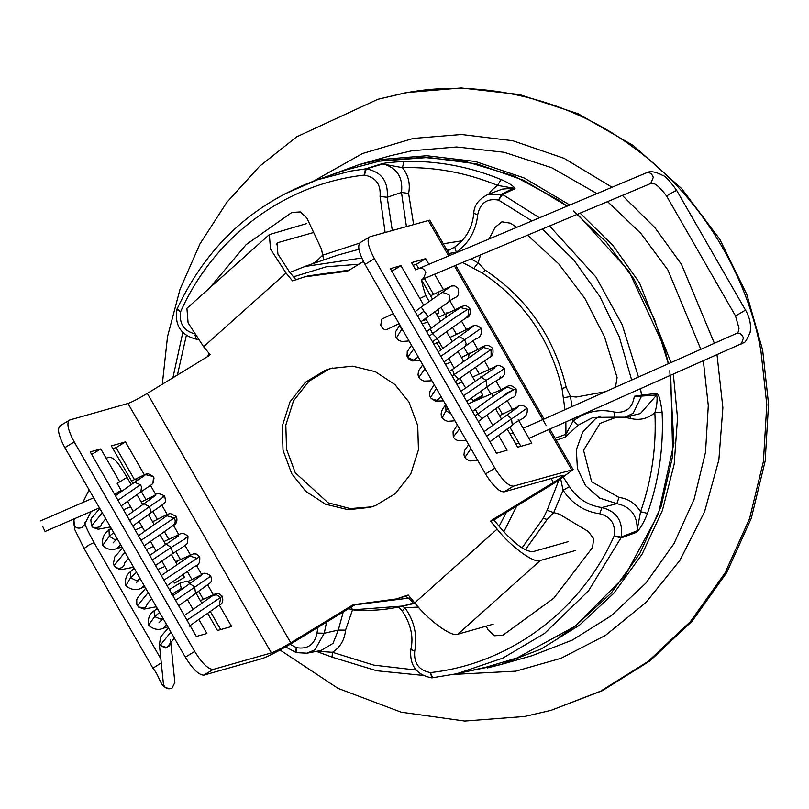 <?xml version="1.0" encoding="UTF-8"?>
<svg xmlns="http://www.w3.org/2000/svg" width="809" height="809" viewBox="0 0 809 809"><rect width="100%" height="100%" fill="white"/><g stroke="black" fill="none" stroke-linecap="round" stroke-linejoin="round"><path stroke-width="1.21" d="M490.659 521.279L494.552 519.58L490.659 521.279L497.131 529.137L414.704 602.857L408.232 594.999L396.268 598.963L353.149 604.738L290.744 642.831C281.926 648.1 275.475 651.467 271.389 652.914L213.222 669.417C208.247 669.346 202.068 663.36 194.696 651.457L74.216 441.926C67.744 429.761 66.277 422.44 69.796 419.972L127.964 403.469C132.039 402.022 138.501 398.655 147.319 393.386L209.713 355.293L210.087 354.585L203.615 346.737L188.093 322.862L186.919 308.31L269.346 234.59L270.519 249.142L286.032 273.017L292.504 280.865L304.467 276.911L347.587 271.136L363.433 261.459M399.798 597.962L408.414 595.222M276.233 244.369L278.296 242.518L277.042 243.196L277.922 254.107L289.561 272.016L296.033 279.874M307.996 275.909L349.245 270.125M549.857 429.063L573.156 469.594L556.946 481.486L494.552 519.58M494.178 520.278L500.65 528.135C514.494 543.921 525.304 551.758 533.07 551.637L568.312 541.636M355.02 604.748L294.274 641.83C279.57 650.618 268.81 656.23 262.005 658.647L203.848 675.141C198.862 675.08 192.684 669.094 185.322 657.181L64.841 447.65C58.369 435.485 56.893 428.173 60.412 425.696M332.448 368.024L328.767 369.308L308.967 381.231L293.525 400.829L285.82 425.049L286.538 449.238L295.265 472.729L328.07 502.793L350.216 508.598L371.816 506.849M573.156 469.594L513.422 486.169C508.436 486.098 502.268 480.121 494.896 468.209L374.415 258.678L365.031 264.401L485.511 473.932C492.883 485.845 499.062 491.832 504.037 491.892L562.204 475.399C564.5 475.035 561.567 477.401 553.417 482.488L491.023 520.581M291.736 473.73L283.008 450.239L282.301 426.04L289.996 401.82L305.448 382.232L325.238 370.31L330.669 368.499L352.562 366.164L375.255 371.665L394.974 384.558L409 402.144L417.727 425.635L418.445 449.824L410.739 474.044L395.298 493.632L375.497 505.564L370.067 507.364L348.173 509.71L325.491 504.209L305.762 491.316L291.736 473.73M374.415 258.678C367.943 246.512 366.467 239.191 369.986 236.724L429.731 220.149L449.915 255.26M360.056 242.69L369.986 236.724M495.563 408.757L501.347 418.819M507.132 428.871L517.689 447.235L531.786 443.241L518.205 419.608M423.764 305.286L400.971 265.645L390.403 268.649L496.534 453.242L507.112 450.239L498.465 435.202M492.671 425.119L486.897 415.088M438.215 309.21L438.609 312.982L436.213 313.68M428.79 264.118L425.655 258.647L411.548 262.652L415.816 270.075M422.096 280.996L432.512 299.108M513.068 410.679L507.283 400.617M500.872 389.473L496.069 381.12M489.314 369.369L484.51 361.006M477.765 349.286L472.941 340.892M466.55 329.779L461.383 320.799M454.982 309.655L450.037 301.049M443.474 289.642L434.595 274.211M365.031 264.401C358.559 252.236 357.093 244.925 360.612 242.447M520.895 446.335L509.781 427.01M502.47 414.289L498.202 406.876M490.891 394.145L486.816 387.076M479.292 373.98L475.48 367.357M467.976 354.302L463.881 347.182M456.579 334.491L452.312 327.058M444.99 314.327L440.945 307.299M433.523 294.395L424.381 278.488M418.587 268.406L416.271 264.381L413.065 265.291M426.272 319.565L422.258 320.708M91.397 454.628L100.781 448.894L119.479 481.426M562.204 475.399L563.145 475.348M220.695 629.574L210.3 611.493M203.221 599.186L198.731 591.369M191.955 579.598L187.122 571.184M180.356 559.423L175.866 551.607M168.798 539.32L164.389 531.655M157.32 519.358L152.83 511.551M146.055 499.77L141.363 491.609M134.476 479.626L116.071 447.63L112.866 448.53M170.386 591.349L170.608 588.821M59.856 425.938L69.796 419.972M181.519 589.326L179.992 583.097L187.041 581.095L190.105 583.289M170.477 588.881L179.992 583.097M100.781 448.894L90.204 451.897L196.344 636.481L206.922 633.487L198.872 619.492M193.088 609.44L187.314 599.388M144.376 474.812L125.456 441.896L111.359 445.901L132.898 483.367M207.64 613.353L217.49 630.484L231.596 626.49L219.31 605.122M213.151 594.403L207.721 584.978M201.684 574.461L196.415 565.309M190.418 554.873L185.008 545.468M178.728 534.557L173.409 525.304M167.241 514.564L161.83 505.16M155.844 494.754L150.474 485.41M196.061 593.209L201.866 603.302M391.596 271.379L400.971 265.645M125.456 441.896L116.071 447.63M416.271 264.381L425.655 258.647M575.593 550.464L540.341 560.465C534.668 564.025 510.904 546.793 497.131 529.137M414.704 602.857C428.477 620.513 452.251 637.745 457.924 634.185L493.177 624.194M278.296 242.518L313.548 232.527M306.267 223.688L269.346 234.59M162.316 384.224L167.503 336.686L180.013 289.309L199.934 243.944L226.783 202.412L259.527 166.32L296.731 136.802L377.874 99.285L404.49 93.096C473.791 79.403 561.77 94.693 631.647 146.116C702.323 196.274 747.769 277.396 760.895 350.661L766.79 404.53L763.413 461.443L749.549 518.731L724.904 573.176L690.421 621.605L648.11 661.438L600.703 691.129L551.151 710.312L524.535 716.501L464.73 721.052L401.173 712.183L338.01 688.358L280.066 650.031M551.151 710.312L602.462 690.623L649.87 660.943L692.18 621.11L726.674 572.681L751.308 518.235L765.183 460.948L768.55 404.025L762.654 350.166L746.788 294.345L719.757 239.231L681.502 188.426L633.407 145.61L578.213 113.786L519.56 94.552L461.181 87.948L406.249 92.6L377.874 99.285M480.566 254.916L478.119 262.824L485.147 270.095C527.134 298.086 554.155 337.181 566.209 387.39L570.487 396.491L576.23 397.047L605.496 391.708M614.658 387.632L615.629 386.308L617.105 377.55L604.556 336.959L584.856 298.4L558.746 263.926L527.579 235.186M516.627 227.258L510.439 223.183L501.954 221.808L495.27 227.177L489.101 238.807M486.249 626.156L487.938 629.756L494.42 635.773L502.935 635.237L553.831 598.134L592.572 547.481L593.634 538.642L588.305 531.503L559.322 514.16L553.72 512.613L547.137 519.469L525.304 549.817M624.568 417.313L630.403 418.425C639.555 420.68 647.706 418.769 654.865 412.711C656.564 446.79 651.791 479.798 640.566 511.733C635.49 503.4 628.29 498.627 618.986 497.444L591.612 481.689L583.562 450.269L600.025 423.42L615.801 417.404M600.359 416.059L595.181 419.062L582.642 432.259L576.362 449.753L577.393 468.613L585.564 485.663L599.499 498.041L616.852 503.663L601.926 507.577C588.234 505.595 577.393 498.627 569.384 486.664L563.469 477.381M556.289 440.258L565.117 437.173L578.273 425.15L592.825 417.515M311.627 264.098L315.834 261.782L322.66 255.209L321.537 249.273L306.833 217.945L300.351 211.928L291.837 212.464L246.078 244.692L209.501 288.115M669.801 370.694L673.907 443.413L658.445 513.877L624.659 576.463L575.229 626.176L517.103 657.939L486.502 667.071L456.822 673.755L502.793 658.152L544.558 633.427L588.487 590.863L620.887 538.015L636.723 532.251C640.597 528.186 644.166 521.886 647.453 513.371C658.9 480.829 663.774 447.074 662.086 412.084C660.498 399.99 658.728 393.761 656.777 393.396L641.507 395.156L640.576 388.745M316.946 179.901L345.686 170.021L379.532 161.143L428.305 157.462L477.088 163.944L523.929 180.397L567.008 206.123M573.288 210.927L606.346 242.103L633.771 278.751L654.643 319.747L668.365 363.767M413.611 224.356L408.606 193.422C410.497 183.906 408.454 175.31 402.457 167.655L403.903 161.416C391.485 162.204 384.093 163.003 381.737 163.812L365.395 168.889L350.54 171.103L317.047 179.901L282.958 194.747M448.884 253.46L456.286 252.287L454.789 247.018C465.954 239.009 472.274 227.885 473.761 213.647C473.892 205.597 478.615 199.196 487.928 194.473L502.581 194.453L515.07 188.659C513.826 186.141 509.195 183.097 501.165 179.547L497.545 185.382L491.67 190.267L488.757 194.14M323.812 259.901L322.66 255.209L359.499 243.165M555.116 438.205L565.936 434.291L565.865 421.954M564.975 409.708L562.002 388.401C550.14 339.001 523.554 300.533 482.245 272.987L462.576 262.47M454.668 247.139L447.428 250.921L454.789 247.018M392.294 230.393L387.208 197.285L401.486 192.451L406.401 226.399M316.39 651.397L332.044 657.161L332.479 652.317C340.316 647.24 344.664 639.848 345.544 630.14L352.502 609.885M343.279 611.917L338.304 630.09L324.267 633.235L326.563 622.121M408.606 193.422L401.486 192.451C403.195 177.555 397.098 168.029 383.183 163.863L366.285 168.869C381.454 171.832 388.431 181.307 387.208 197.285L380.068 196.425L385.124 232.426M381.737 163.812L402.457 167.655C434.999 166.826 466.692 172.732 497.545 185.382L513.634 188.184L502.308 189.124L488.029 194.413M470.939 258.951L478.119 262.824L473.862 268.355M351.248 607.053L352.461 609.875C369.956 611.23 386.783 609.935 402.973 606.012L352.653 609.865M522.017 547.926L543.233 518.357L547.096 510.327L558.807 480.344M569.384 486.664L563.074 490.264C572.084 503.724 584.28 511.561 599.691 513.786L601.926 507.577C616.862 511.44 623.284 521.289 621.191 537.115L637.128 530.785C637.765 515.818 631 506.778 616.852 503.663L618.986 497.444M640.465 413.5L656.746 394.944L641.537 396.107L633.144 413.298L625.094 417.191L614.719 417.161L614.375 412.064C599.156 408.575 585.382 411.579 573.075 421.054L578.273 425.15M456.64 252.428L456.286 252.287C468.896 243.246 476.056 230.686 477.745 214.628C480.192 202.938 487.119 198.094 498.526 200.086L501.691 194.099L513.634 188.184L515.07 188.659M656.777 393.396L656.746 394.944C657.515 400.081 656.888 405.997 654.865 412.711L662.086 412.084M647.453 513.371L640.566 511.733L636.723 532.251M416.16 670.054L373.798 665.129L332.479 652.317L317.209 651.235M599.691 513.786C610.926 516.668 615.76 524.06 614.173 535.932L621.191 537.115L620.887 538.015L614.173 535.932C580.862 610.825 509.852 663.886 430.358 672.603C418.971 670.388 413.753 663.279 414.704 651.275C417.616 635.439 414.36 620.948 404.955 607.802L402.417 610.765M398.594 606.993L402.093 610.755C410.901 624.073 413.803 637.027 410.81 649.607C409.536 665.483 416.524 674.898 431.784 677.861L456.822 673.735M418.283 607.053L404.955 607.802L402.255 606.194M560.728 479.14L563.074 490.264L553.72 512.613L547.096 510.327M572.964 418.799L573.075 421.054L565.936 434.291L565.117 437.173M563.337 397.836L570.487 396.491L571.933 406.624M352.582 609.885L350.075 609.126L349.943 607.852M470.949 448.591L464.892 457.388M399.889 325.006L395.712 331.599L395.47 335.806L396.37 338.031L402.053 328.788M417.555 315.874L423.977 311.202L421.256 307.076L449.399 287.367M468.411 310.302L470.221 309.22C470.575 314.63 469.271 317.452 466.297 317.694L468.724 314.741L468.411 310.302L467.824 309.341L460.645 307.622M429.215 336.15L432.532 333.682C449.056 321.497 460.827 313.386 467.824 309.341M407.463 351.015L406.947 355.96L407.605 357.345L413.712 349.063M440.814 356.324L481.102 328.353M418.9 377.409L424.674 369.126L426.201 370.775M452.1 375.963L492.691 348.477M430.489 397.593L436.364 388.462M463.486 395.753L486.047 380.361C501.62 370.856 507.071 367.185 502.389 369.359M442.24 417.838L445.961 410.689L447.984 408.666M475.105 415.957L477.704 414.036C494.37 401.921 506.414 393.831 513.836 389.756L515.889 388.674M513.776 389.655L505.544 393.67M457.388 425.018L453.04 431.753L453.313 436.951L459.603 428.871M486.715 436.162L527.033 408.181M473.498 401.143C473.599 400.404 476.43 398.615 482.002 395.753L482.882 395.409C482.791 396.147 479.959 397.937 474.387 400.799L473.184 401.153L471.303 397.866M482.882 395.409L480.718 391.081M381.828 319.12L380.736 325.167C382.354 328.666 384.346 330.143 386.692 329.587L399.1 323.651M159.302 643.468L159.737 644.773M170.891 632.092L160.081 645.4L165.572 648.009L169.577 645.724L170.709 642.437L169.577 645.724M118.013 500.255L140.382 484.743L134.537 482.275L144.083 475.864M91.629 525.921L102.288 512.775M129.662 520.521L149.392 506.717C163.125 497.393 167.443 494.238 162.326 497.232M102.682 545.408L109.326 536.266L113.725 532.666M141.069 540.351L176.372 516.455M125.011 562.265L123.686 566.138C120.268 569.182 117.083 569 114.14 565.592L124.94 552.173M114.231 565.734L115.515 567.331L119.075 569.172L121.947 569.506L133.596 567.23M152.325 559.939L171.225 547.369C186.282 538.238 191.015 535.012 185.433 537.682M125.88 585.706L130.552 577.768L136.519 572.307M163.944 580.144L199.57 556.723M137.49 605.759L148.168 592.562M175.553 600.329L210.744 576.17M148.563 625.215L154.63 616.63L159.626 612.504M186.95 620.149L222.293 596.284M170.729 642.397L167.089 647.665L160.081 645.4M170.173 639.848L170.547 640.93M174.795 583.026L184.492 577.302L174.795 583.026M42.533 526.083L45.061 531.483L42.533 526.083M203.615 346.737L286.032 273.017M290.744 642.831L147.319 393.386M551.151 478.534L553.417 482.488M428.153 220.23L448.611 255.806M454.415 265.888L546.247 425.595M548.573 429.64L571.589 469.675M121.188 490.355L114.625 494.37M504.037 491.892L513.422 486.169M213.222 669.417L203.848 675.141M271.389 652.914L127.964 403.469M64.841 447.65L74.216 441.926M194.696 651.457L185.322 657.181M485.511 473.932L494.896 468.209M171.72 594.312L181.105 588.588M438.478 313.043L436.526 314.226M425.686 318.544L422.713 320.354M457.924 634.185L540.341 560.465M673.351 374.183L677.517 418.031L674.18 464.174L662.409 510.439L642.043 554.276L613.859 593.199L579.477 625.185L541.09 649.04L501.014 664.513L487.17 667.981M466.793 671.51L501.014 664.513L531.857 655.765L572.398 640.071L611.189 615.78L645.804 583.188L674.018 543.567L694.183 499.022L705.529 452.15L708.29 405.582L703.345 360.854M313.316 181.226L362.513 153.518L413.197 138.44L461.443 134.486L512.724 140.705L564.075 158.331L612.029 187.223M622.333 195.424L654.926 227.663L681.441 264.29L714.398 343.309M717.017 354.777L722.872 407.776L718.867 459.836L704.548 511.834L679.853 560.435L646.017 602.432L605.415 635.439L561.021 658.304L515.788 671.167L452.919 674.443M700.837 349.336L667.9 269.994L640.88 233.427L607.559 201.623M596.911 193.573L551.9 167.807L504.118 152.274L456.589 146.965L411.862 150.767L390.08 155.834L359.236 164.581L381.019 159.515L426.737 155.732L475.348 161.476L524.08 177.919L569.718 204.98M580.114 213.141L613.03 245.633L639.474 282.745L671.025 362.584M630.777 415.856L630.403 418.425M501.165 179.547C469.604 166.614 437.184 160.566 403.903 161.416M638.473 377.055L622.192 324.733L595.94 276.991L549.554 225.964M539.31 217.742L502.581 194.453L498.526 200.086L531.877 220.857M431.784 677.861L456.579 673.786M195.08 333.915C183.845 331.023 179.011 323.64 180.599 311.758C213.91 236.875 284.92 183.815 364.414 175.098C375.811 177.313 381.029 184.422 380.068 196.425M670.752 375.346L672.734 455.7L661.125 506.485L639.828 553.508L611.108 593.189L575.32 626.105M358.913 249.314L337.95 255.047M338.405 254.886L304.437 266.576L361.775 258M364.414 175.098L365.395 168.889L366.285 168.869L364.414 175.098M177.009 309.604L180.599 311.758L177.353 308.694M489.081 323.367L516.86 371.675M634.327 396.268L641.537 396.107L641.507 395.156L634.327 396.268C632.537 408.13 625.883 413.399 614.375 412.064M542.293 229.018L573.915 260.174L599.823 296.438L619.249 336.756L631.667 380.068M317.795 627.471L317.027 633.073C314.58 644.753 307.653 649.607 296.246 647.615L290.118 644.328M177.424 375.012L186.333 335.401M462 240.799L443.302 243.752M446.993 250.183L449.45 250.021M477.745 214.628L474.034 213.465M195.02 335.199L196.365 339.123M345.544 630.14L338.304 630.09L332.974 643.438L320.981 650.476L306.894 653.237L296.509 652.63L296.246 647.615L295.659 652.266M482.245 272.987L485.147 270.095M566.209 387.39L562.002 388.401M506.383 512.35L499.133 526.285M410.618 597.902L354.807 604.879M516.729 506.04L503.825 531.826M414.613 602.745L402.973 606.012M293.515 276.809L326.249 266.798L358.943 264.209M317.027 633.073L324.267 633.235L314.903 649.829L306.904 653.197L296.276 652.62L285.628 646.927M411.093 649.415L414.704 651.275M431.915 677.851L430.358 672.603L432.785 677.831M543.233 518.357L547.137 519.469M442.331 292.322L448.874 294.618L449.703 296.074L448.813 301.878L420.923 321.739M423.977 311.202L425.352 313.123C428.8 317.704 428.77 317.441 425.261 312.345M400.202 325.562L401.446 329.384L403.226 331.286M430.287 328.848L432.532 333.682L437.133 338.152M407.605 357.345L413.45 360.136L418.263 356.981M440.693 349.872L439.621 347.061L436.456 342.773L436.172 343.309M458.147 337.1L458.743 336.332L464.487 339.537L466.166 343.562L465.519 346.03L444.03 361.916M481.759 348.8L483.337 347.415L491.114 349.69L491.093 355.727L489.92 357.042M452.383 369.42L454.233 374.496L458.531 378.986M431.328 398.726L436.961 400.374L441.057 396.622M480.253 377.56L480.789 376.873L486.047 380.361L487.038 386.591M445.708 404.702L445.961 410.689L450.815 413.591M505.028 395.803L504.422 394.883M475.429 409.243L477.704 414.036L482.093 418.405M505.554 415.887L507.809 415.513L511.49 418.617L512.279 424.937M741.277 343.997L743.451 337.96C741.772 333.824 739.305 332.418 736.048 333.743M528.975 438.347L743.38 342.844C744.654 343.37 746.899 339.881 750.115 332.388C751.308 324.874 749.771 317.441 745.494 310.1L735.796 315.844M745.494 310.1L676.648 190.368L668.719 194.463L666.95 196.112M418.142 268.659C420.781 267.385 423.097 268.173 425.089 271.005L425.807 272.815L423.259 278.963L650.729 183.512L653.298 177.353C651.821 173.389 649.384 171.933 645.997 172.984L416.807 269.367M423.249 278.974L423.077 279.054C420.771 278.053 421.691 283.575 425.827 295.619L419.871 298.511M437.568 295.588L439.115 291.725L430.6 295.791M448.813 301.878C455.123 295.507 460.119 299.239 458.228 288.348L454.668 285.86L451.574 285.992L448.944 287.721M445.557 317.694L446.629 312.911L447.893 312.962M468.148 330.133L470.868 326.796L473.194 326.199M423.461 366.012L424.674 369.126M468.512 358.144L469.129 353.209L470.231 353.128M492.246 369.764L494.916 366.639L496.574 366.123M492.064 397.077L492.994 393.022L493.601 392.871M505.14 388.3L507.405 386.904L513.836 389.756M515.202 409.152L518.134 406.533M144.376 475.54L145.559 474.62L153.356 476.552L154.034 478.079L152.941 483.276M140.382 484.743L141.524 486.796L140.877 491.933L121.219 505.847M91.71 526.093L93.864 527.913L100.407 526.831L102.167 522.927M142.606 504.573L143.466 503.461L149.392 506.717L151.071 511.743L149.554 513.806M111.146 528.54L108.962 529.622L109.326 536.266L114.656 539.573L117.103 538.946M117.113 548.451L120.015 545.458L120.308 544.123M164.864 517.204L166.543 515.657L174.35 517.982C175.927 521.35 175.27 523.999 172.378 525.951M164.965 544.821L165.703 543.911L171.225 547.369L172.59 552.881L172.014 553.811M131.382 570.82L130.411 571.548L130.552 577.768L136.529 580.72L138.754 579.659M141.99 587.567L144.214 585.696M145.701 588.274L137.611 597.679L136.741 599.752L136.802 604.444L138.551 607.063L145.286 607.781L148.189 602.503M188.618 584.31L189.872 583.633L194.645 586.97L195.545 593.3M155.48 609.743L154.034 610.947L154.63 616.63L161.173 619.32L161.982 618.845M163.357 627.976L164.389 627.551L166.391 624.255M212.271 595.96L216.327 594.655L220.685 597.517L219.411 604.727M159.221 642.973L163.448 684.232C164.975 688.419 167.817 689.713 171.993 688.125L174.865 682.584M161.254 662.895L153.164 668.082M160.839 658.829L94.016 542.606L89.395 544.73L84.318 548.35M73.882 519.975L73.427 523.605C74.974 527.741 77.816 529.035 81.942 527.498L84.267 525.041M126.801 477.522L117.416 483.246M140.877 491.933C157.421 480.809 150.282 485.329 152.881 483.337L153.599 476.713L148.219 473.69C144.073 474.752 149.554 472.385 137.399 478.18L135.467 481.668M154.944 495.27L153.002 497.323M152.294 521.289L153.932 521.117M113.493 564.085L114.049 565.44L113.391 563.701L114.706 556.986L122.553 548.027M175.27 538.207L177.99 534.85L179.689 534.355M176.089 562.68L178.01 560.526M187.85 556.936L189.266 555.773L196.708 558.281M198.893 577.141L202.361 574.259M396.056 599.024L399.575 598.023M308.209 275.849L304.69 276.85M455.72 265.342L544.073 419.001M436.536 314.246L438.609 312.982M359.236 164.581L326.027 176.777M668.456 363.726L664.32 347.395L628.805 270.904L577.484 214.243M567.069 206.093L558.736 200.177L513.664 175.846L465.033 161.365L422.935 157.361L381.1 160.87M317.047 179.911C253.389 202.897 206.74 245.885 177.1 308.886L176.777 309.796C174.653 325.501 181.115 335.28 196.152 339.143L197.932 339.396M182.804 332.469L172.914 377.763M405.734 596.132L412.823 602.078M415.078 603.302L400.839 606.507M625.084 417.232L640.415 413.551M332.044 657.161L376.792 670.772L422.976 675.394M593.159 417.424L614.719 417.161M306.51 265.878L289.875 272.39M209.076 353.361L207.6 356.587M350.075 609.126L348.912 608.479M575.28 626.146L559.666 636.865M464.76 457.176L463.972 454.911L464.427 450.714L468.664 444.626M396.44 338.152L397.988 339.871L401.709 341.519L409.041 340.943M466.297 317.694L432.441 341.772M407.665 357.578L409.223 359.418L412.287 360.925L420.356 360.612M481.133 328.343C482.134 334.036 480.384 337.515 475.884 338.789L465.509 346.05M418.88 377.449L420.326 379.249L423.956 381.1L431.966 380.796M492.772 348.568C493.561 353.624 492.58 356.516 489.819 357.234L455.305 381.524M430.661 397.907L435.313 401.112L443.504 400.88M500.559 376.964L499.942 377.216M504.351 368.56C506.161 378.531 500.892 376.539 487.099 386.894L466.742 401.416M442.29 417.95L443.747 419.608L447.559 421.337L454.961 420.791M516.081 388.967C516.577 394.398 515.242 397.28 512.046 397.623C506.737 400.728 496.797 407.706 482.245 418.566L478.341 421.58M453.566 437.447L455.204 439.338L458.157 440.763L466.247 440.43M527.064 408.161C528.752 419.77 518.448 418.516 512.34 425.231L489.93 441.754M518.882 442.836L515.909 444.151M650.729 183.512C650.719 184.624 653.288 178.202 666.636 196.122L735.482 315.854L739.021 328.333C738.465 331.751 737.798 333.379 737.009 333.217L523.19 428.285M676.648 190.368C669.7 180.771 665.18 175.856 663.077 175.604C655.573 171.599 649.971 170.679 646.27 172.863M465.499 387.784L459.987 378.197M454.213 368.146L448.591 358.377M442.786 348.274L437.093 338.374M431.217 328.161L425.524 318.25M393.336 313.619L381.767 319.14M464.912 457.449L466.247 459.067L469.867 460.928L477.866 460.624M451.574 285.992L439.115 291.725M415.118 311.627L421.256 307.076M470.201 309.169C464.417 302.647 464.497 306.105 446.902 313.427L438.316 317.34M427.617 321.901L422.258 324.055M426.626 331.65L430.024 329.051C442.968 319.312 453.182 312.173 460.655 307.622L461.221 307.349M407.392 357.052L407.17 351.804L411.498 345.2M439.206 342.055L433.867 344.24M480.961 328.049C476.703 324.824 473.447 324.581 471.182 327.321L449.895 337.474M438.215 351.804L472.041 327.23M418.819 377.338L418.031 374.951L418.506 370.886L422.773 364.808M492.711 348.467C485.855 341.691 483.64 347.607 469.331 353.594L461.413 357.517M450.795 362.199L445.425 364.353M449.511 371.452L483.56 347.496M430.479 397.603L429.7 395.561L429.892 391.536L434.18 384.659M462.141 381.939L456.883 384.275M504.28 368.459C500.326 365.223 497.313 364.626 495.229 366.679L472.648 377.055M460.918 391.293L495.017 367.711M442.189 417.788C440.025 414.178 441.289 409.789 445.971 404.611M515.92 388.664C507.759 382.515 510.641 386.409 493.055 393.134L468.168 403.893M472.517 411.468L475.298 409.344C488.879 399.12 499.244 391.859 506.404 387.562L507.395 386.975M526.892 407.888C522.735 404.662 519.479 404.409 517.103 407.119L499.507 415.624M484.116 431.632L517.952 407.079M510.125 434.089L513.098 432.764M425.827 295.619L429.174 301.444M434.959 311.505L440.571 321.274M446.366 331.336L452.12 341.358M457.914 351.419L463.709 361.512M469.493 371.553L474.944 381.039M159.494 644.217L160.587 636.865L168.464 627.865M105.757 518.812L101.853 523.433M99.82 508.497L91.65 518.033L90.841 520.015L91.457 525.708L92.954 527.448L98.213 529.217L110.428 526.942M164.692 496.028C165.815 504.068 168.141 500.468 150.231 513.341L132.807 525.992M117.143 538.612L113.098 542.9M102.662 545.438C107.132 549.533 111.875 550.565 116.86 548.522L122.017 547.096M176.443 516.526C177.646 521.097 176.524 524.101 173.096 525.526L144.204 545.812M128.469 558.321L124.616 562.933M188.012 536.589L187.476 543.193C186.434 544.457 186.727 544.69 172.014 554.034L155.51 565.471M140.068 578.475L136.276 582.905M125.901 585.807C131.311 590.085 136.772 590.732 142.273 587.728L144.872 586.828M199.752 556.986C200.096 562.751 198.529 565.794 195.06 566.098L167.109 585.655M151.637 598.599L147.754 603.211M138.551 607.063L144.053 609.086L156.329 606.77M210.775 576.15C211.766 579.699 211.543 581.964 210.087 582.945L178.698 605.81M163.054 618.46L158.979 622.738M148.543 625.256C153.568 629.503 158.584 630.464 163.6 628.138L167.908 626.904M222.374 596.375C223.395 601.097 222.404 603.999 219.391 605.061L189.286 626.166M74.529 518.711L73.932 519.884L74.64 529.308L84.005 548.371L152.85 668.103C161.689 678.741 159.383 689.49 171.963 688.257L174.865 682.553L170.699 641.739M94.016 542.606C87.756 531.028 84.662 524.444 84.733 522.857M84.217 525.122L91.154 511.49M106.434 458.238C109.397 456.519 112.532 457.409 115.839 460.897C117.457 462.252 121.219 467.784 127.114 477.502L131.159 484.54M174.481 583.036L173.318 581.014M167.524 570.942L161.749 560.9M155.965 550.848L150.525 541.383M144.75 531.331L139.006 521.34M133.212 511.268L127.448 501.256M121.663 491.184L117.103 483.256M93.682 497.808L40.45 520.915M174.38 638.159L170.517 642.791M137.399 478.18L131.554 481.031M115.424 495.755L134.547 482.275M164.662 495.968C159.019 493.086 155.783 492.853 154.954 495.27L141.211 502.025M130.613 506.747L123.494 509.791M127.003 515.899L155.783 495.239M102.622 545.367C101.823 538.147 104.068 533.05 109.357 530.077L111.278 528.419M176.402 516.435L170.426 513.584C168.828 513.857 168.96 513.361 152.921 521.653L152.598 521.815M142.192 526.892L135.103 529.986M138.43 535.76L167.21 515.515M187.971 536.519C184.765 533.131 181.54 532.615 178.304 534.961L163.944 541.555M153.407 546.399L146.399 549.624M149.705 555.389L178.698 535.73M125.85 585.726C124.697 579.426 126.255 574.744 130.512 571.7L134.142 568.181M199.601 556.703L196.233 554.013L193.472 553.852L175.533 561.699M164.935 566.452L157.806 569.465M161.315 575.563L190.803 555.237M210.593 575.866C206.356 572.691 203.16 572.408 201.006 575.017L188.113 581.388M170.193 589.276L169.394 589.609M172.893 595.717L201.694 575.037M148.482 625.145C147.663 618.197 149.746 613.293 154.721 610.411L157.189 608.267M184.31 615.558L213.131 595.333M222.313 596.273L218.915 593.604L216.347 593.412L200.349 600.672M82.74 502.551L89.152 489.941M136.933 494.572L142.637 504.492M148.431 514.575L154.236 524.677M160.02 534.729L165.42 544.123M171.356 554.448L176.949 564.166M182.733 574.218L184.492 577.282M45.051 531.503L99.467 507.88"/></g></svg>
